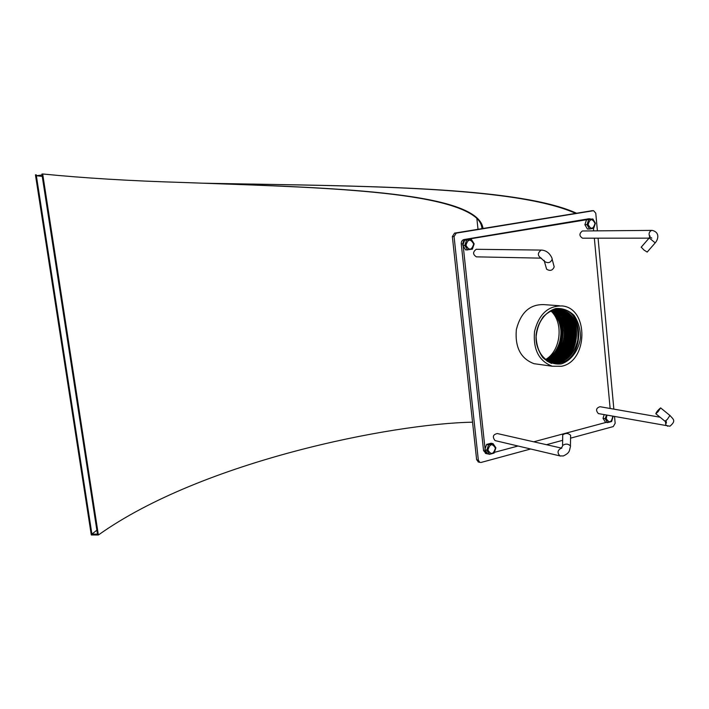 <?xml version="1.0" encoding="UTF-8"?>
<svg xmlns="http://www.w3.org/2000/svg" width="709" height="709" viewBox="0 0 709 709"><rect width="100%" height="100%" fill="white"/><g stroke="black" fill="none" stroke-linecap="round" stroke-linejoin="round"><path stroke-width="1.06" d="M537.936 348.163L539.514 351.815C544.618 360.686 551.611 364.364 560.491 362.831C584.748 357.921 584.81 310.179 560.207 308.743C553.977 309.071 548.332 311.747 543.262 316.772C539.017 322.932 536.598 330.022 536.022 338.033C536.695 349.954 542.775 359.773 551.699 363.442C545.177 360.792 540.586 355.696 537.936 348.163C530.686 330.004 545.23 306.058 560.952 309.487C573.537 313.378 579.164 323.579 577.835 340.098C573.758 356.104 565.1 363.593 551.85 362.583M561.227 363.912C571.241 360.704 578.783 350.379 580.485 337.688C580.476 329.171 578.331 321.726 574.06 315.363C568.76 310.329 562.671 308.06 555.812 308.548C545.664 311.508 537.83 321.93 536.075 334.914C536.119 343.635 538.361 351.177 542.793 357.54C548.243 362.476 554.385 364.603 561.227 363.912M552.923 309.78L553.782 310.507M553.826 310.542L556.06 312.829M556.14 312.917L560.89 321.204M561.076 321.718C563.868 330.367 563.433 338.964 559.782 347.507M559.516 348.092L552.55 357.522M552.435 357.62L549.218 360.012M549.156 360.048L547.8 360.828M559.197 343.714C563.114 329.738 560.34 318.828 550.866 310.985C559.241 317.623 562.379 327.221 560.287 339.779L559.197 343.714C556.521 351.292 552.072 356.565 545.85 359.516M546.001 359.631C554.668 355.794 559.942 348.358 561.82 337.307C562.928 325.431 559.463 316.577 551.416 310.737M546.479 359.977C557.664 354.917 563.212 345.159 563.106 330.704C562.228 321.443 558.515 314.716 551.965 310.515C558.497 314.716 562.202 321.452 563.079 330.704C563.185 345.15 557.646 354.899 546.471 359.968M552.506 310.312C557.531 313.192 561.032 317.871 562.999 324.332C567.484 338.556 559.445 356.822 546.949 360.296C559.463 356.84 567.51 338.565 563.026 324.332C561.049 317.862 557.549 313.192 552.515 310.303M553.055 310.125L557.841 313.608L561.625 318.607C570.399 332.946 562.361 357.132 547.428 360.606C562.388 357.15 570.426 332.955 561.652 318.607L557.859 313.6L553.064 310.117M547.924 360.899C565.525 357.593 572.766 326.574 559.144 313.91L553.614 309.957L559.117 313.91C572.73 326.565 565.507 357.566 547.915 360.899M548.411 361.173C568.937 358.107 574.334 319.493 555.732 310.569L554.163 309.806M554.146 309.798L555.705 310.569C574.308 319.493 568.919 358.08 548.403 361.165M554.695 309.682C575.486 316.471 570.922 358.843 548.881 361.413C570.958 358.869 575.522 316.462 554.713 309.673M549.378 361.652C572.083 359.773 576.825 315.833 555.253 309.567C576.789 315.851 572.057 359.747 549.369 361.652M549.865 361.874C573.209 360.695 578.136 315.204 555.803 309.478C578.11 315.213 573.182 360.677 549.856 361.865M550.344 362.069C574.334 361.652 579.457 314.557 556.352 309.399C579.421 314.566 574.308 361.625 550.335 362.06M550.813 362.246C575.451 362.627 580.786 313.892 556.893 309.346C580.751 313.91 575.424 362.6 550.804 362.237M557.425 309.301C582.098 313.236 576.523 363.628 551.256 362.396C576.55 363.655 582.124 313.218 557.442 309.301M551.691 362.538C577.631 364.745 583.498 312.536 557.983 309.284C583.463 312.554 577.605 364.718 551.682 362.529M557.434 309.195L556.911 309.133M557.425 309.195L555.599 309.035M557.434 309.159L558.745 309.319C584.916 312.235 578.509 365.915 552.045 362.636C578.526 365.941 584.952 312.235 558.772 309.319L555.076 309.151M546.985 361.129L547.871 361.519M553.109 309.718L559.862 309.399C586.529 312.43 579.102 367.351 552.258 362.698C579.111 367.386 586.573 312.439 559.862 309.399L559.073 309.292M551.886 362.591C565.117 363.566 573.758 356.051 577.808 340.054C579.129 323.561 573.501 313.369 560.916 309.478L559.596 309.328M559.046 309.292L558.524 309.248M556.884 309.124L556.352 309.08M545.992 359.623C554.651 355.785 559.915 348.349 561.794 337.307C562.902 325.44 559.436 316.586 551.407 310.746M561.457 366.278C588.053 361.519 589.002 308.583 562.414 305.96C548.234 305.552 538.937 314.069 534.533 331.511C533 349.546 538.929 361.129 552.338 366.243L561.457 366.278M555.298 314.007C563.797 328.497 562.751 342.474 552.16 355.918C562.751 342.474 563.797 328.497 555.298 314.007M559.428 305.747L543.883 304.613C529.862 304.196 520.681 312.536 516.347 329.632C514.849 347.295 520.725 358.648 533.983 363.682L537.909 364.231M486.064 453.521L483.565 450.649L461.249 243.861C461.196 241.539 462.1 240.103 463.978 239.553L588.488 218.842M591.049 219.001L465.707 239.562C463.828 240.103 462.915 241.547 462.977 243.869L462.817 245.447L464.776 245.456L466.611 240.121L471.308 239.332L474.179 243.861L472.362 249.178L465.707 249.958L463.207 246.05L485.071 449.01L486.596 444.419L491.142 443.222L493.109 443.692L495.875 447.796L494.111 453.086L489.573 454.309L487.606 453.804L485.204 450.268L485.293 451.084L483.565 450.649M488.235 453.964L487.083 453.787L485.293 451.084M606.23 422.351L533.717 441.804M518.031 446.014L494.501 452.333M613.152 416.272L611.637 421.518L607.578 422.608L605.459 422.201L603.013 418.292L604.192 414.641M593.433 228.342L593.672 230.868M594.346 238.18L610.139 408.481M589.551 228.998L587.424 229.016L584.89 224.726L586.556 219.71L592.866 218.966L595.392 223.264L593.734 228.28L589.551 228.998L587.017 224.691L588.683 219.666L592.866 218.966M463.066 244.729L464.643 240.121L471.308 239.332M489.573 454.309L486.791 450.215L488.563 444.897L493.109 443.692M485.071 449.01L484.832 449.719L486.791 450.215M484.832 449.719L485.204 450.268M607.578 422.608L605.131 418.682L606.523 415.066M603.013 418.292L605.131 418.682M584.89 224.726L587.017 224.691M586.556 219.71L588.683 219.666M464.643 240.121L466.611 240.121M467.665 249.985L464.776 245.456M462.817 245.447L463.207 246.05M486.596 444.419L488.563 444.897M487.934 450.082C489.83 443.745 492.321 443.081 495.414 448.088C493.535 454.416 491.045 455.081 487.934 450.082M612.806 416.21C611.468 422.688 609.27 423.477 606.213 418.558L607.001 415.155M588.124 224.558C589.906 218.54 592.201 218.15 595.011 223.388C593.247 229.397 590.943 229.787 588.124 224.558M465.946 245.323C467.896 238.933 470.475 238.499 473.683 244.002C471.751 250.383 469.172 250.818 465.946 245.323M541.472 250.082L476.253 249.293C472.699 251.97 472.743 254.478 476.386 256.844L476.714 256.853M552.214 259.512L554.19 266.85C552.657 270.528 550.131 271.308 546.604 269.198L546.107 267.302M495.724 440.75L495.05 440.59C492.223 436.85 492.985 434.502 497.328 433.545L561.422 448.097M570.426 445.731L570.63 435.335C568.264 433.022 565.631 432.871 562.724 434.901L562.707 435.902M582.745 238.18L582.541 238.18C579.147 236 579.085 233.598 582.355 230.983L651.908 230.39M641.237 247.157L643.967 250.029L647.184 252.076L655.134 242.957M660.088 417.22L600 406.709C596.101 408.021 595.551 410.307 598.352 413.577L598.795 413.657M658.058 411.725L660.62 407.897C658.094 409.97 656.49 411.92 655.807 413.737L658.058 411.725M472.549 422.192C392.706 423.61 202.322 460.965 98.374 535.003L91.301 534.976L35.45 174.875L36.212 174.777L91.913 534.116L96.858 530.172M576.497 213.196C520.867 188.045 381.079 186.334 252.165 184.074M42.248 176.39L36.354 175.717L42.035 174.999L97.479 534.152L91.913 534.116L92.046 534.985M575.611 213.338C515.399 186.201 358.781 186.183 221.093 183.542L202.942 183.197C345.416 186.192 512.483 185.049 575.611 213.338M482.997 228.484C478.478 192.68 339.664 187.982 210.281 183.463C339.664 187.982 478.478 192.68 482.997 228.484M41.893 174.06L42.682 173.98C84.114 178.101 130.678 180.928 182.373 182.461C306.837 187.087 445.341 189.657 476.847 218.345C480.037 221.465 481.739 224.904 481.96 228.653M545.753 359.436C560.704 350.787 563.885 323.162 551.283 311.295M591.891 210.741L454.54 233.128L452.351 236.576L476.643 459.76L478.619 462.046M98.374 535.003L42.682 173.98M597.403 230.833L595.773 213.187L593.593 210.679L456.25 233.119L454.061 236.576L478.353 460.212L479.754 462.348L481.092 462.445L530.651 448.992M570.506 438.18L613.276 426.57L615.164 423.282L614.535 416.529M613.852 409.137L598.077 238.18M546.462 444.703L562.645 440.316M462.977 243.869L461.249 243.861M465.707 239.562L463.978 239.553M589.728 218.815L587.858 218.851M476.386 256.844L541.011 258.147L544.609 261.47C548.154 263.58 550.707 262.782 552.249 259.095L551.735 257.597C549.51 253.042 546.196 250.534 541.8 250.091L541.144 250.117C537.413 252.998 537.449 255.71 541.242 258.253L541.472 258.262M546.604 269.198L544.122 260.363M560.482 456.047L559.888 455.896C557.035 452.697 557.531 450.109 561.377 448.141M561.82 448.168L560.952 448.372L562.485 446.36M495.05 440.59L559.888 455.896L563.354 455.949C570.337 452.634 569.247 450.366 570.417 446.732L570.515 445.97C568.131 443.666 565.481 443.515 562.565 445.527L562.724 434.901M649.843 237.019C648.434 233.917 649.036 231.719 651.633 230.425L652.103 230.39C660.088 232.215 658.298 239.42 655.205 242.868L649.24 237.949M665.467 421.625L665.786 424.833L667.701 426.224M664.998 421.226L667.382 419.32L669.916 415.465L660.726 407.976M452.351 236.576L454.061 236.576M454.54 233.128L456.25 233.119M591.43 210.75L593.3 210.697M476.643 459.76L478.353 460.212M533.983 363.682L552.338 366.243M487.083 453.787L485.355 453.343M589.959 218.789L588.257 218.824M649.063 238.153L582.541 238.18M651.784 238.153C649.976 237.125 649.373 236.345 649.976 235.813L649.16 238.038L641.149 247.255M598.352 413.577L669.925 426.206C676.625 420.561 673.018 419.205 670.032 415.554M655.807 413.737L665.104 421.314L666.442 423.122L666.07 420.65M476.847 218.345L478.008 229.299M591.714 210.733L593.468 210.679M478.034 461.896L479.754 462.348"/></g></svg>
